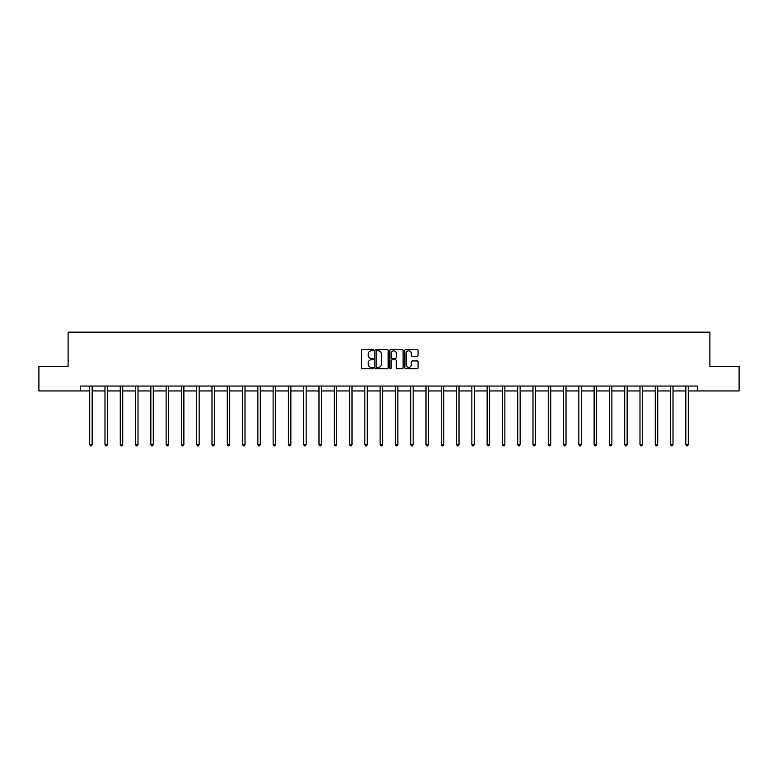 <?xml version="1.0" encoding="UTF-8"?>
<svg xmlns="http://www.w3.org/2000/svg" width="778" height="778" viewBox="0 0 778 778"><rect width="100%" height="100%" fill="white"/><g stroke="black" fill="none" stroke-linecap="round" stroke-linejoin="round"><path stroke-width="1.17" d="M373.323 350.158A0.671 0.671 0 0 0 372.652 349.487L362.431 349.487A0.963 0.963 0 0 0 361.469 350.45L361.469 367.761A0.963 0.963 0 0 0 362.431 368.723L372.652 368.723A0.671 0.671 0 0 0 373.323 368.052A0.671 0.671 0 0 0 372.652 367.372L371.33 367.372A3.073 3.073 0 0 1 368.247 364.299L368.247 362.859A3.073 3.073 0 0 1 371.33 359.776L372.652 359.776A0.671 0.671 0 0 0 373.323 359.105A0.671 0.671 0 0 0 372.652 358.434L371.33 358.434A3.073 3.073 0 0 1 368.247 355.351L368.247 353.912A3.073 3.073 0 0 1 371.33 350.829L372.652 350.829A0.671 0.671 0 0 0 373.323 350.158M417.105 356.266A0.963 0.963 0 0 0 418.068 355.303L418.068 350.45A0.963 0.963 0 0 0 417.105 349.487L405.756 349.487A0.963 0.963 0 0 0 404.793 350.45L404.793 367.761A0.963 0.963 0 0 0 405.756 368.723L417.105 368.723A0.963 0.963 0 0 0 418.068 367.761L418.068 361.896A0.963 0.963 0 0 0 417.105 360.934L412.252 360.934A0.963 0.963 0 0 0 411.29 361.896L411.29 364.804A2.577 2.577 0 0 1 408.713 367.372A2.577 2.577 0 0 1 406.145 364.804L406.145 353.406A2.577 2.577 0 0 1 408.713 350.829A2.577 2.577 0 0 1 411.29 353.406L411.29 355.303A0.963 0.963 0 0 0 412.252 356.266L417.105 356.266M80.542 390.955L38.9 390.955L38.9 366.457L68.104 366.457L68.104 332.157L709.896 332.157L709.896 366.457L739.1 366.457L739.1 390.955L697.458 390.955L697.458 386.053L80.542 386.053L80.542 390.955L89.703 390.955M388.154 350.45A0.963 0.963 0 0 0 387.201 349.487L375.852 349.487A0.963 0.963 0 0 0 374.889 350.45L374.889 367.761A0.963 0.963 0 0 0 375.852 368.723L387.201 368.723A0.963 0.963 0 0 0 388.154 367.761L388.154 350.45M390.799 349.487L402.148 349.487A0.963 0.963 0 0 1 403.111 350.45L403.111 367.761A0.963 0.963 0 0 1 402.148 368.723L397.295 368.723A0.963 0.963 0 0 1 396.333 367.761L396.333 360.739A0.963 0.963 0 0 0 395.37 359.776L392.151 359.776A0.963 0.963 0 0 0 391.188 360.739L391.188 368.052A0.671 0.671 0 0 1 390.517 368.723A0.671 0.671 0 0 1 389.846 368.052L389.846 350.45A0.963 0.963 0 0 1 390.799 349.487M92.154 390.955L104.991 390.955M107.442 390.955L120.279 390.955M122.73 390.955L135.567 390.955M138.007 390.955L150.844 390.955M153.295 390.955L166.132 390.955M168.583 390.955L181.42 390.955M183.871 390.955L196.708 390.955M199.158 390.955L211.986 390.955M214.436 390.955L227.273 390.955M229.724 390.955L242.561 390.955M245.012 390.955L257.849 390.955M260.299 390.955L273.136 390.955M275.587 390.955L288.414 390.955M290.865 390.955L303.702 390.955M306.153 390.955L318.99 390.955M321.44 390.955L334.277 390.955M336.728 390.955L349.565 390.955M352.006 390.955L364.843 390.955M367.294 390.955L380.131 390.955M382.582 390.955L395.419 390.955M397.869 390.955L410.706 390.955M413.157 390.955L425.994 390.955M428.435 390.955L441.272 390.955M443.723 390.955L456.56 390.955M459.01 390.955L471.847 390.955M474.298 390.955L487.135 390.955M489.586 390.955L502.413 390.955M504.864 390.955L517.701 390.955M520.151 390.955L532.988 390.955M535.439 390.955L548.276 390.955M550.727 390.955L563.564 390.955M566.014 390.955L578.842 390.955M581.292 390.955L594.129 390.955M596.58 390.955L609.417 390.955M611.868 390.955L624.705 390.955M627.156 390.955L639.993 390.955M642.434 390.955L655.27 390.955M657.721 390.955L670.558 390.955M673.009 390.955L685.846 390.955M688.297 390.955L697.458 390.955M376.902 350.829A0.671 0.671 0 0 0 376.231 351.51L376.231 366.701A0.671 0.671 0 0 0 376.902 367.372L378.303 367.372A3.073 3.073 0 0 0 381.376 364.299L381.376 353.912A3.073 3.073 0 0 0 378.303 350.829L376.902 350.829M396.333 353.455A2.577 2.577 0 0 0 393.765 350.878A2.577 2.577 0 0 0 391.188 353.455L391.188 357.472A0.963 0.963 0 0 0 392.151 358.434L395.37 358.434A0.963 0.963 0 0 0 396.333 357.472L396.333 353.455M92.281 386.053L92.222 386.199A0.982 0.982 0 0 0 92.154 386.559L92.154 444.569L89.703 444.569L89.703 386.559A0.982 0.982 0 0 0 89.635 386.199L89.577 386.053M92.154 444.569L91.425 445.843L90.443 445.843L89.703 444.569M107.568 386.053L107.51 386.199A0.982 0.982 0 0 0 107.442 386.559L107.442 444.569L104.991 444.569L104.991 386.559A0.982 0.982 0 0 0 104.923 386.199L104.865 386.053M107.442 444.569L106.703 445.843L105.73 445.843L104.991 444.569M122.856 386.053L122.798 386.199A0.982 0.982 0 0 0 122.73 386.559L122.73 444.569L120.279 444.569L120.279 386.559A0.982 0.982 0 0 0 120.201 386.199L120.152 386.053M122.73 444.569L121.99 445.843L121.008 445.843L120.279 444.569M138.144 386.053L138.085 386.199A0.982 0.982 0 0 0 138.007 386.559L138.007 444.569L135.567 444.569L135.567 386.559A0.982 0.982 0 0 0 135.489 386.199L135.43 386.053M138.007 444.569L137.278 445.843L136.296 445.843L135.567 444.569M153.422 386.053L153.373 386.199A0.982 0.982 0 0 0 153.295 386.559L153.295 444.569L150.844 444.569L150.844 386.559A0.982 0.982 0 0 0 150.776 386.199L150.718 386.053M153.295 444.569L152.566 445.843L151.584 445.843L150.844 444.569M168.709 386.053L168.651 386.199A0.982 0.982 0 0 0 168.583 386.559L168.583 444.569L166.132 444.569L166.132 386.559A0.982 0.982 0 0 0 166.064 386.199L166.006 386.053M168.583 444.569L167.844 445.843L166.871 445.843L166.132 444.569M183.997 386.053L183.939 386.199A0.982 0.982 0 0 0 183.871 386.559L183.871 444.569L181.42 444.569L181.42 386.559A0.982 0.982 0 0 0 181.352 386.199L181.293 386.053M183.871 444.569L183.131 445.843L182.149 445.843L181.42 444.569M199.285 386.053L199.226 386.199A0.982 0.982 0 0 0 199.158 386.559L199.158 444.569L196.708 444.569L196.708 386.559A0.982 0.982 0 0 0 196.63 386.199L196.571 386.053M199.158 444.569L198.419 445.843L197.437 445.843L196.708 444.569M214.572 386.053L214.514 386.199A0.982 0.982 0 0 0 214.436 386.559L214.436 444.569L211.986 444.569L211.986 386.559A0.982 0.982 0 0 0 211.917 386.199L211.859 386.053M214.436 444.569L213.707 445.843L212.725 445.843L211.986 444.569M229.85 386.053L229.792 386.199A0.982 0.982 0 0 0 229.724 386.559L229.724 444.569L227.273 444.569L227.273 386.559A0.982 0.982 0 0 0 227.205 386.199L227.147 386.053M229.724 444.569L228.995 445.843L228.012 445.843L227.273 444.569M245.138 386.053L245.08 386.199A0.982 0.982 0 0 0 245.012 386.559L245.012 444.569L242.561 444.569L242.561 386.559A0.982 0.982 0 0 0 242.493 386.199L242.435 386.053M245.012 444.569L244.273 445.843L243.3 445.843L242.561 444.569M260.426 386.053L260.367 386.199A0.982 0.982 0 0 0 260.299 386.559L260.299 444.569L257.849 444.569L257.849 386.559A0.982 0.982 0 0 0 257.781 386.199L257.722 386.053M260.299 444.569L259.56 445.843L258.578 445.843L257.849 444.569M275.713 386.053L275.655 386.199A0.982 0.982 0 0 0 275.587 386.559L275.587 444.569L273.136 444.569L273.136 386.559A0.982 0.982 0 0 0 273.059 386.199L273 386.053M275.587 444.569L274.848 445.843L273.866 445.843L273.136 444.569M291.001 386.053L290.943 386.199A0.982 0.982 0 0 0 290.865 386.559L290.865 444.569L288.414 444.569L288.414 386.559A0.982 0.982 0 0 0 288.346 386.199L288.288 386.053M290.865 444.569L290.136 445.843L289.153 445.843L288.414 444.569M306.279 386.053L306.221 386.199A0.982 0.982 0 0 0 306.153 386.559L306.153 444.569L303.702 444.569L303.702 386.559A0.982 0.982 0 0 0 303.634 386.199L303.576 386.053M306.153 444.569L305.423 445.843L304.441 445.843L303.702 444.569M321.567 386.053L321.509 386.199A0.982 0.982 0 0 0 321.44 386.559L321.44 444.569L318.99 444.569L318.99 386.559A0.982 0.982 0 0 0 318.922 386.199L318.863 386.053M321.44 444.569L320.701 445.843L319.729 445.843L318.99 444.569M336.855 386.053L336.796 386.199A0.982 0.982 0 0 0 336.728 386.559L336.728 444.569L334.277 444.569L334.277 386.559A0.982 0.982 0 0 0 334.209 386.199L334.151 386.053M336.728 444.569L335.989 445.843L335.007 445.843L334.277 444.569M352.142 386.053L352.084 386.199A0.982 0.982 0 0 0 352.006 386.559L352.006 444.569L349.565 444.569L349.565 386.559A0.982 0.982 0 0 0 349.487 386.199L349.429 386.053M352.006 444.569L351.277 445.843L350.295 445.843L349.565 444.569M367.42 386.053L367.372 386.199A0.982 0.982 0 0 0 367.294 386.559L367.294 444.569L364.843 444.569L364.843 386.559A0.982 0.982 0 0 0 364.775 386.199L364.717 386.053M367.294 444.569L366.564 445.843L365.582 445.843L364.843 444.569M382.708 386.053L382.65 386.199A0.982 0.982 0 0 0 382.582 386.559L382.582 444.569L380.131 444.569L380.131 386.559A0.982 0.982 0 0 0 380.063 386.199L380.004 386.053M382.582 444.569L381.842 445.843L380.87 445.843L380.131 444.569M397.996 386.053L397.937 386.199A0.982 0.982 0 0 0 397.869 386.559L397.869 444.569L395.419 444.569L395.419 386.559A0.982 0.982 0 0 0 395.35 386.199L395.292 386.053M397.869 444.569L397.13 445.843L396.158 445.843L395.419 444.569M413.283 386.053L413.225 386.199A0.982 0.982 0 0 0 413.157 386.559L413.157 444.569L410.706 444.569L410.706 386.559A0.982 0.982 0 0 0 410.628 386.199L410.58 386.053M413.157 444.569L412.418 445.843L411.436 445.843L410.706 444.569M428.571 386.053L428.513 386.199A0.982 0.982 0 0 0 428.435 386.559L428.435 444.569L425.994 444.569L425.994 386.559A0.982 0.982 0 0 0 425.916 386.199L425.858 386.053M428.435 444.569L427.706 445.843L426.723 445.843L425.994 444.569M443.849 386.053L443.791 386.199A0.982 0.982 0 0 0 443.723 386.559L443.723 444.569L441.272 444.569L441.272 386.559A0.982 0.982 0 0 0 441.204 386.199L441.145 386.053M443.723 444.569L442.993 445.843L442.011 445.843L441.272 444.569M459.137 386.053L459.078 386.199A0.982 0.982 0 0 0 459.01 386.559L459.01 444.569L456.56 444.569L456.56 386.559A0.982 0.982 0 0 0 456.491 386.199L456.433 386.053M459.01 444.569L458.271 445.843L457.299 445.843L456.56 444.569M474.424 386.053L474.366 386.199A0.982 0.982 0 0 0 474.298 386.559L474.298 444.569L471.847 444.569L471.847 386.559A0.982 0.982 0 0 0 471.779 386.199L471.721 386.053M474.298 444.569L473.559 445.843L472.577 445.843L471.847 444.569M489.712 386.053L489.654 386.199A0.982 0.982 0 0 0 489.586 386.559L489.586 444.569L487.135 444.569L487.135 386.559A0.982 0.982 0 0 0 487.057 386.199L486.999 386.053M489.586 444.569L488.847 445.843L487.864 445.843L487.135 444.569M505 386.053L504.941 386.199A0.982 0.982 0 0 0 504.864 386.559L504.864 444.569L502.413 444.569L502.413 386.559A0.982 0.982 0 0 0 502.345 386.199L502.287 386.053M504.864 444.569L504.134 445.843L503.152 445.843L502.413 444.569M520.278 386.053L520.219 386.199A0.982 0.982 0 0 0 520.151 386.559L520.151 444.569L517.701 444.569L517.701 386.559A0.982 0.982 0 0 0 517.633 386.199L517.574 386.053M520.151 444.569L519.422 445.843L518.44 445.843L517.701 444.569M535.565 386.053L535.507 386.199A0.982 0.982 0 0 0 535.439 386.559L535.439 444.569L532.988 444.569L532.988 386.559A0.982 0.982 0 0 0 532.92 386.199L532.862 386.053M535.439 444.569L534.7 445.843L533.727 445.843L532.988 444.569M550.853 386.053L550.795 386.199A0.982 0.982 0 0 0 550.727 386.559L550.727 444.569L548.276 444.569L548.276 386.559A0.982 0.982 0 0 0 548.208 386.199L548.15 386.053M550.727 444.569L549.988 445.843L549.005 445.843L548.276 444.569M566.141 386.053L566.083 386.199A0.982 0.982 0 0 0 566.014 386.559L566.014 444.569L563.564 444.569L563.564 386.559A0.982 0.982 0 0 0 563.486 386.199L563.428 386.053M566.014 444.569L565.275 445.843L564.293 445.843L563.564 444.569M581.429 386.053L581.37 386.199A0.982 0.982 0 0 0 581.292 386.559L581.292 444.569L578.842 444.569L578.842 386.559A0.982 0.982 0 0 0 578.774 386.199L578.715 386.053M581.292 444.569L580.563 445.843L579.581 445.843L578.842 444.569M596.707 386.053L596.648 386.199A0.982 0.982 0 0 0 596.58 386.559L596.58 444.569L594.129 444.569L594.129 386.559A0.982 0.982 0 0 0 594.061 386.199L594.003 386.053M596.58 444.569L595.851 445.843L594.869 445.843L594.129 444.569M611.994 386.053L611.936 386.199A0.982 0.982 0 0 0 611.868 386.559L611.868 444.569L609.417 444.569L609.417 386.559A0.982 0.982 0 0 0 609.349 386.199L609.291 386.053M611.868 444.569L611.129 445.843L610.156 445.843L609.417 444.569M627.282 386.053L627.224 386.199A0.982 0.982 0 0 0 627.156 386.559L627.156 444.569L624.705 444.569L624.705 386.559A0.982 0.982 0 0 0 624.627 386.199L624.578 386.053M627.156 444.569L626.416 445.843L625.434 445.843L624.705 444.569M642.57 386.053L642.511 386.199A0.982 0.982 0 0 0 642.434 386.559L642.434 444.569L639.993 444.569L639.993 386.559A0.982 0.982 0 0 0 639.915 386.199L639.856 386.053M642.434 444.569L641.704 445.843L640.722 445.843L639.993 444.569M657.848 386.053L657.799 386.199A0.982 0.982 0 0 0 657.721 386.559L657.721 444.569L655.27 444.569L655.27 386.559A0.982 0.982 0 0 0 655.202 386.199L655.144 386.053M657.721 444.569L656.992 445.843L656.01 445.843L655.27 444.569M673.135 386.053L673.077 386.199A0.982 0.982 0 0 0 673.009 386.559L673.009 444.569L670.558 444.569L670.558 386.559A0.982 0.982 0 0 0 670.49 386.199L670.432 386.053M673.009 444.569L672.27 445.843L671.297 445.843L670.558 444.569M688.423 386.053L688.365 386.199A0.982 0.982 0 0 0 688.297 386.559L688.297 444.569L685.846 444.569L685.846 386.559A0.982 0.982 0 0 0 685.778 386.199L685.719 386.053M688.297 444.569L687.558 445.843L686.575 445.843L685.846 444.569"/></g></svg>
